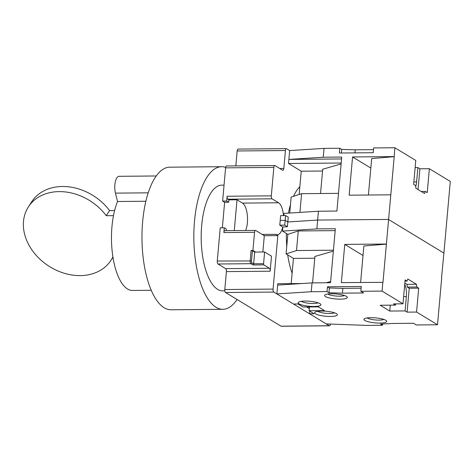 <?xml version="1.0" encoding="UTF-8"?>
<svg xmlns="http://www.w3.org/2000/svg" width="474" height="474" viewBox="0 0 474 474"><rect width="100%" height="100%" fill="white"/><g stroke="black" fill="none" stroke-linecap="round" stroke-linejoin="round"><path stroke-width="0.71" d="M330.419 324.044A2.459 0.978 -90.5 0 1 329.495 325.816A2.459 0.978 -90.5 0 1 329.264 325.745L273.806 292.067A2.459 0.978 -90.5 0 1 273.065 289.099L277.841 235.584L275.738 234.304A16.229 6.464 89.5 0 0 277.29 234.766A16.229 6.464 89.5 0 0 282.735 226.969M283.482 215.593A16.229 6.464 89.5 0 0 278.552 202.771L272.052 198.819A2.459 0.978 -90.5 0 1 271.306 195.851L273.848 167.423A2.459 0.978 -90.5 0 1 274.778 165.544A2.459 0.978 -90.5 0 1 275.015 165.616L282.664 170.261A2.459 0.978 89.5 0 0 282.901 170.326A2.459 0.978 89.5 0 0 283.831 168.448L285.431 150.531A2.459 0.978 -90.5 0 1 286.367 148.652A2.459 0.978 -90.5 0 1 286.598 148.723L289.661 150.584L288.512 163.483L341.209 163.009M299.841 186.726A54.089 21.549 89.5 0 0 293.536 196.301M290.479 204.685A54.089 21.549 89.5 0 0 288.459 213.134M286.409 233.481A54.089 21.549 89.5 0 0 286.758 246.326M287.7 254.917A54.089 21.549 89.5 0 0 292.12 273.225M226.151 230.672L226.299 229.001L224.291 227.787L220.232 227.822L217.27 261.026A2.459 0.978 89.5 0 0 218.016 264L225.665 268.645A2.459 0.978 -90.5 0 1 226.406 271.614L224.806 289.531A2.459 0.978 89.5 0 0 225.547 292.499L281.005 326.183A2.459 0.978 89.5 0 0 281.242 326.254L329.495 325.816M286.367 148.652L238.108 149.091A2.459 0.978 89.5 0 0 237.172 150.969L235.839 165.894M274.778 165.544L226.519 165.977A2.459 0.978 89.5 0 0 225.588 167.855L222.62 201.065L224.629 202.285L228.687 202.244L226.679 201.029L222.62 201.065M222.353 227.804L224.629 202.285M245.656 230.494A16.229 6.464 -90.5 0 0 247.268 214.592A16.229 6.464 -90.5 0 0 242.469 203.097L237.024 199.785L228.901 199.856L227.852 199.216A2.459 0.978 89.5 0 1 227.105 196.248L226.679 201.029M275.738 234.304L262.205 234.429L264.308 235.702L277.841 235.584M263.568 263.692A0.984 0.391 -90.5 0 0 263.864 264.883L269.41 268.248A2.459 0.978 89.5 0 1 270.156 271.217L271.495 256.167L264.611 251.984L255.593 252.067L252.915 250.444L251.113 250.462L252.399 250.681L254.692 252.079L253.649 263.781L263.568 263.692L264.611 251.984M264.308 235.702L262.857 252.002M224.291 227.787L223.864 232.562A2.459 0.978 89.5 0 1 224.8 230.684L255.468 230.405A2.459 0.978 -90.5 0 1 255.705 230.477L262.205 234.429M255.468 230.405A2.459 0.978 -90.5 0 0 254.538 232.284L252.915 250.444M228.901 199.856L228.687 202.244M237.024 199.785L234.269 230.601M254.692 252.079L255.593 252.067M263.864 264.883L253.039 264.978L253.649 263.781L251.925 262.738A0.984 0.877 121.3 0 1 250.936 263.704L218.016 264M441.555 277.711L443.901 253.098L388.449 219.421L443.901 253.098L450.3 181.429L429.361 168.714L427.228 192.604L425.314 191.443L424.532 193.481L415.923 188.255L415.562 185.518L413.654 184.356L415.787 160.467L394.848 147.746L373.648 147.941L373.222 152.717L339.396 153.025L339.822 148.244L324.038 148.386L323.244 157.226L341.736 157.06L336.919 211.054L318.427 211.22L317.639 220.06L388.449 219.421L317.639 220.06L287.819 221.962L317.639 220.06L316.851 228.895L335.343 228.729L330.526 282.723L312.034 282.889L277.657 285.087L277.776 283.742L302.145 283.523M285.591 215.575L280.632 215.617L280.205 220.392L285.164 220.351L287.819 221.962L285.164 220.351L285.591 215.575L288.245 217.187L287.392 226.738L282.836 227.034L279.779 225.174L284.738 225.126L287.392 226.738M363.019 255.492L344.758 244.4L341.345 282.623L382.986 282.338L386.399 244.116L394.202 156.675L371.669 158.559L368.416 195.015M394.848 147.746L394.202 156.675M394.054 156.586L352.561 156.965L349.154 195.187L390.647 194.814M318.427 211.22L284.05 213.413L283.861 215.587M299.918 212.399L301.588 193.682L291.154 197.077L289.733 213.051M299.147 194.476L301.227 171.209L288.512 163.483M354.943 152.883L355.216 149.814L373.494 149.648M355.216 149.814L341.742 149.411L339.822 148.244M324.038 148.386L289.661 150.584M415.716 186.655A12.294 4.894 89.5 0 0 416.605 181.909L417.884 167.577L419.887 168.797L429.361 168.714M417.884 167.577L415.147 167.6M341.422 153.007L341.742 149.411M341.57 158.95L288.873 159.424L323.244 157.226M341.126 163.933L322.711 169.248L320.548 193.511M301.588 193.682L338.501 193.351M322.557 171.013L301.227 171.209M352.561 156.965L370.822 168.051M419.887 168.797L418.038 189.541M421.232 191.478L425.314 191.443M237.077 299.503A71.301 28.404 -90.5 0 1 222.881 309.309A71.301 28.404 -90.5 0 1 198.262 275.092A71.301 28.404 -90.5 0 1 197.19 203.192A71.301 28.404 -90.5 0 1 221.595 166.712A71.301 28.404 -90.5 0 1 225.648 167.399M221.595 166.712L169.728 167.18A71.301 28.404 89.5 0 0 155.14 177.578A71.301 28.404 89.5 0 0 146.395 275.56A71.301 28.404 89.5 0 0 171.013 309.777L222.881 309.309M156.23 175.972L119.063 176.31A11.062 4.408 89.5 0 0 115.277 181.969A11.062 4.408 89.5 0 0 115.443 193.125L117.54 201.503L145.868 201.249M117.54 201.503A51.63 20.566 89.5 0 0 114.672 265.671A51.63 20.566 89.5 0 0 132.501 290.449L151.247 290.284M114.613 210.551L109.577 210.592A49.172 38.607 -147.1 0 0 31.687 201.8L28.381 206.913A49.172 38.607 32.9 0 1 106.271 215.711L113.482 215.646M109.577 210.592L106.271 215.711M112.901 256.849A49.172 38.607 32.9 0 1 110.963 260.315A49.172 38.607 32.9 0 1 64.109 273.214A49.172 38.607 32.9 0 1 24.571 234.02A49.172 38.607 32.9 0 1 28.381 206.913M224.042 185.127L221.761 185.15A52.863 21.057 89.5 0 0 203.666 212.198A52.863 21.057 89.5 0 0 204.46 265.499A52.863 21.057 89.5 0 0 222.715 290.87L224.836 290.846M299.135 187.449A52.863 21.057 -90.5 0 1 299.728 187.988M284.738 225.126L285.164 220.351L280.205 220.392L279.779 225.174M441.709 277.705L437.508 324.773L416.569 312.052L418.702 288.162L416.788 287.001L416.427 284.264L407.824 279.038L407.036 281.076L405.122 279.915L402.989 303.81L382.05 291.089L382.844 282.249M382.595 323.991L382.482 325.265L366.698 325.407L326.201 323.89L309.569 313.782L309.8 311.145M437.508 324.773L416.308 324.963L413.541 323.28L392.342 323.469L380.563 324.098L382.482 325.265M309.297 308.58L306.749 306.974M291.196 283.618L293.442 258.407L286.083 253.934L287.831 234.346L282.474 231.093L282.836 227.034M309.569 313.782L314.078 313.741L309.107 310.725L324.441 310.589L318.321 306.868L302.987 307.01L298.016 303.988L293.507 304.03L276.869 293.921L277.657 285.087M276.869 293.921L311.24 291.729L327.03 291.587L328.95 292.754L342.424 293.151L363.623 292.962L360.856 291.279L382.05 291.089M395.636 303.875L395.529 305.114L393.521 303.893L402.989 303.81M395.529 305.114L380.195 305.25L389.752 311.057L405.086 310.92L407.095 312.141L416.569 312.052M313.995 306.465A11.429 2.512 -174.9 0 0 320.691 304.19A11.429 2.512 -174.9 0 0 320.033 303.674A11.429 2.512 -174.9 0 0 305.108 301.067A11.429 2.512 -174.9 0 0 298.513 302.211A11.429 2.512 -174.9 0 0 299.07 303.858A11.429 2.512 -174.9 0 0 313.995 306.465M340.403 299.153A11.429 2.512 -174.9 0 0 347.098 296.884A11.429 2.512 -174.9 0 0 346.441 296.363A11.429 2.512 -174.9 0 0 331.516 293.756A11.429 2.512 -174.9 0 0 324.921 294.905A11.429 2.512 -174.9 0 0 325.478 296.552A11.429 2.512 -174.9 0 0 340.403 299.153M330.437 316.454A11.429 2.512 -174.9 0 0 337.132 314.179A11.429 2.512 -174.9 0 0 336.475 313.658A11.429 2.512 -174.9 0 0 321.55 311.057A11.429 2.512 -174.9 0 0 314.955 312.2A11.429 2.512 -174.9 0 0 315.512 313.847A11.429 2.512 -174.9 0 0 330.437 316.454M379.798 323.078A11.429 2.512 -174.9 0 0 386.494 320.809A11.429 2.512 -174.9 0 0 385.836 320.288A11.429 2.512 -174.9 0 0 370.911 317.681A11.429 2.512 -174.9 0 0 364.316 318.83A11.429 2.512 -174.9 0 0 364.873 320.477A11.429 2.512 -174.9 0 0 379.798 323.078M309.439 307.01L306.743 307.034M309.107 310.725L309.445 306.951M386.251 244.027L344.758 244.4M386.399 244.116L363.866 245.994L360.613 282.451M361.129 288.21L342.85 288.376L329.377 287.973L327.457 286.806L361.283 286.503L360.856 291.279M327.457 286.806L327.03 291.587M311.24 291.729L312.034 282.889M390.28 305.161L389.752 311.057M405.021 281.094L407.036 281.076M404.843 283.067L406.959 284.353L416.427 284.264M406.959 284.353L407.314 287.09L416.788 287.001M407.314 287.09L409.228 288.251L418.702 288.162M409.228 288.251L407.095 312.141M404.725 284.394A12.294 4.894 89.5 0 1 406.366 296.588L405.086 310.92M342.85 288.376L342.424 293.151M329.377 287.973L328.95 292.754M326.171 282.759L330.633 281.473M312.567 282.883L314.932 256.446L333.341 251.131M314.772 258.212L293.442 258.407M286.083 253.934L296.511 250.539L333.423 250.207M296.511 250.539L298.259 230.951L287.831 234.346M335.171 230.619L298.259 230.951M282.474 231.093L316.851 228.895M301.34 301.322A8.97 1.973 -174.9 0 0 301.535 301.452A8.97 1.973 -174.9 0 0 313.249 303.496A8.97 1.973 -174.9 0 0 318.06 302.815M327.753 294.01A8.97 1.973 -174.9 0 0 327.949 294.141A8.97 1.973 -174.9 0 0 339.662 296.185A8.97 1.973 -174.9 0 0 344.474 295.503M317.787 311.311A8.97 1.973 -174.9 0 0 317.983 311.442A8.97 1.973 -174.9 0 0 329.697 313.486A8.97 1.973 -174.9 0 0 334.508 312.804M367.143 317.936A8.97 1.973 -174.9 0 0 367.338 318.066A8.97 1.973 -174.9 0 0 379.052 320.11A8.97 1.973 -174.9 0 0 383.869 319.429M281.005 326.183L329.264 325.745M285.431 150.531L237.172 150.969M279.749 168.489L283.831 168.448M273.848 167.423L225.588 167.855M227.105 196.248L271.306 195.851M272.052 198.819L227.852 199.216M242.469 203.097L278.552 202.771M270.156 271.217L226.406 271.614M224.806 289.531L273.065 289.099M225.665 268.645L269.41 268.248M253.039 264.978L250.936 263.704A2.459 0.978 -90.5 0 1 250.195 260.73L251.113 250.462M217.27 261.026L251.481 260.955A1.475 0.587 -90.5 0 0 251.925 262.738M254.538 232.284L223.864 232.562M252.399 250.681L251.481 260.955M273.806 292.067L225.547 292.499M413.867 181.939L416.605 181.909M148.202 192.835L115.443 193.125M406.366 296.588L403.635 296.611M112.96 257.234L110.963 260.315"/></g></svg>
